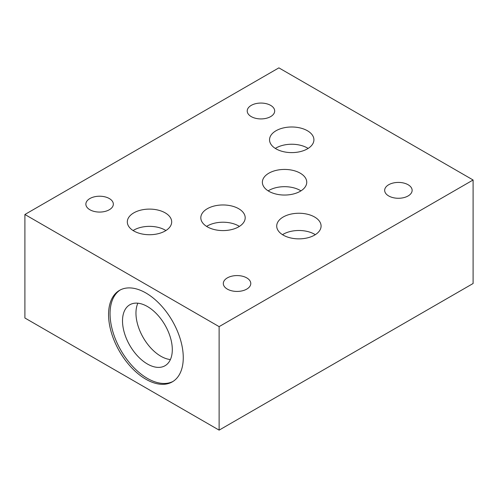 <?xml version="1.0" encoding="UTF-8"?>
<svg xmlns="http://www.w3.org/2000/svg" width="498" height="498" viewBox="0 0 498 498"><rect width="100%" height="100%" fill="white"/><g stroke="black" fill="none" stroke-linecap="round" stroke-linejoin="round"><path stroke-width="0.75" d="M388.689 195.951A13.732 7.931 180 0 1 384.668 190.348A13.732 7.931 180 0 1 398.4 182.417A13.732 7.931 180 0 1 412.132 190.348A13.732 7.931 180 0 1 403.654 197.669A13.732 7.931 180 0 1 388.689 195.951M251.241 116.6A13.732 7.931 180 0 1 247.22 110.992A13.732 7.931 180 0 1 260.952 103.061A13.732 7.931 180 0 1 274.684 110.992A13.732 7.931 180 0 1 266.206 118.319A13.732 7.931 180 0 1 251.241 116.6M89.889 209.751A13.732 7.931 180 0 1 85.868 204.149A13.732 7.931 180 0 1 99.6 196.218A13.732 7.931 180 0 1 113.332 204.149A13.732 7.931 180 0 1 104.854 211.469A13.732 7.931 180 0 1 89.889 209.751M227.337 289.108A13.732 7.931 180 0 1 223.316 283.499A13.732 7.931 180 0 1 237.048 275.575A13.732 7.931 180 0 1 250.78 283.499A13.732 7.931 180 0 1 242.302 290.826A13.732 7.931 180 0 1 227.337 289.108M276.041 148.858A22.186 12.811 180 0 1 269.543 139.801A22.186 12.811 180 0 1 291.728 126.99A22.186 12.811 180 0 1 313.914 139.801A22.186 12.811 180 0 1 300.219 151.635A22.186 12.811 180 0 1 276.041 148.858M308.131 148.423A22.186 12.811 0 0 0 307.415 147.993A22.186 12.811 0 0 0 275.326 148.423M268.87 191.294A22.186 12.811 180 0 1 262.371 182.237A22.186 12.811 180 0 1 284.557 169.432A22.186 12.811 180 0 1 306.743 182.237A22.186 12.811 180 0 1 293.048 194.071A22.186 12.811 180 0 1 268.87 191.294M300.96 190.865A22.186 12.811 0 0 0 300.244 190.435A22.186 12.811 0 0 0 268.154 190.865M283.213 235.112A22.186 12.811 180 0 1 276.714 226.055A22.186 12.811 180 0 1 298.9 213.25A22.186 12.811 180 0 1 321.086 226.055A22.186 12.811 180 0 1 307.391 237.888A22.186 12.811 180 0 1 283.213 235.112M315.302 234.683A22.186 12.811 0 0 0 314.587 234.247A22.186 12.811 0 0 0 282.497 234.683M172.302 349.627A35.202 20.325 -120 0 0 156.932 314.201A35.202 20.325 -120 0 0 129.804 304.77A35.202 20.325 -120 0 0 129.804 345.419A35.202 20.325 -120 0 0 165.012 365.744A35.202 20.325 -120 0 0 172.302 349.627M137.865 303.195A35.202 20.325 -120 0 0 135.96 313.118A35.202 20.325 -120 0 0 170.397 359.55M207.317 226.833A22.186 12.811 180 0 1 200.819 217.775A22.186 12.811 180 0 1 223.004 204.964A22.186 12.811 180 0 1 245.19 217.775A22.186 12.811 180 0 1 231.495 229.609A22.186 12.811 180 0 1 207.317 226.833M239.407 226.403A22.186 12.811 0 0 0 238.691 225.968A22.186 12.811 0 0 0 206.602 226.403M133.813 230.972A22.186 12.811 180 0 1 127.314 221.915A22.186 12.811 180 0 1 149.5 209.104A22.186 12.811 180 0 1 171.686 221.915A22.186 12.811 180 0 1 157.991 233.749A22.186 12.811 180 0 1 133.813 230.972M165.902 230.543A22.186 12.811 0 0 0 165.187 230.107A22.186 12.811 0 0 0 133.097 230.543M120.261 289.961A52.819 30.496 -120 0 0 120.995 350.505A52.819 30.496 -120 0 0 173.061 381.412M183.264 357.682A52.819 30.496 60 0 1 172.327 381.86A52.819 30.496 60 0 1 119.501 351.364A52.819 30.496 60 0 1 119.501 290.371A52.819 30.496 60 0 1 160.207 304.527A52.819 30.496 60 0 1 183.264 357.682M24.9 214.495L219.12 326.632L473.1 179.996L278.88 67.865L24.9 214.495L24.9 318.004L219.12 430.135L473.1 283.505L473.1 179.996M219.12 326.632L219.12 430.135"/></g></svg>
